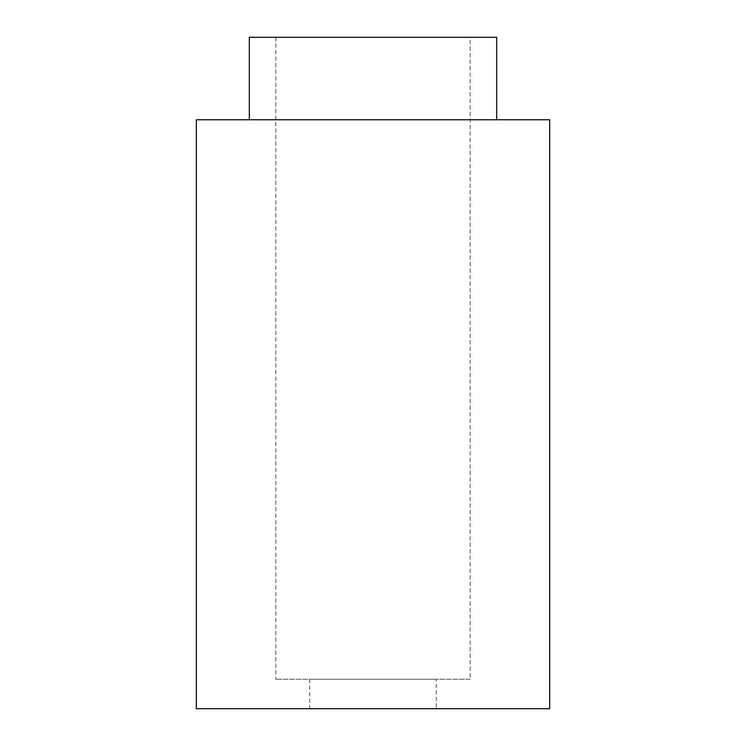 <?xml version="1.0" encoding="UTF-8"?>
<svg xmlns="http://www.w3.org/2000/svg" width="746" height="746" viewBox="0 0 746 746"><rect width="100%" height="100%" fill="white"/><g stroke="black" fill="none" stroke-linecap="round" stroke-linejoin="round"><path stroke-width="0.56" stroke-dasharray="3.73 2.8" d="M196.319 119.752L549.681 119.752M196.319 708.7L549.681 708.7M496.677 119.752L249.323 119.752L496.677 119.752M436.307 708.7L309.693 708.7L436.307 708.7L436.307 679.252L309.693 679.252L436.307 679.252M496.677 37.3L249.323 37.3M470.176 37.3L275.824 37.3L470.176 37.3L470.176 679.252L275.824 679.252L470.176 679.252M309.693 679.252L309.693 708.7M275.824 37.3L275.824 679.252"/><path stroke-width="1.12" d="M549.681 119.752L196.319 119.752L196.319 708.7L549.681 708.7L549.681 119.752M496.677 119.752L496.677 37.3L249.323 37.3L249.323 119.752"/></g></svg>
